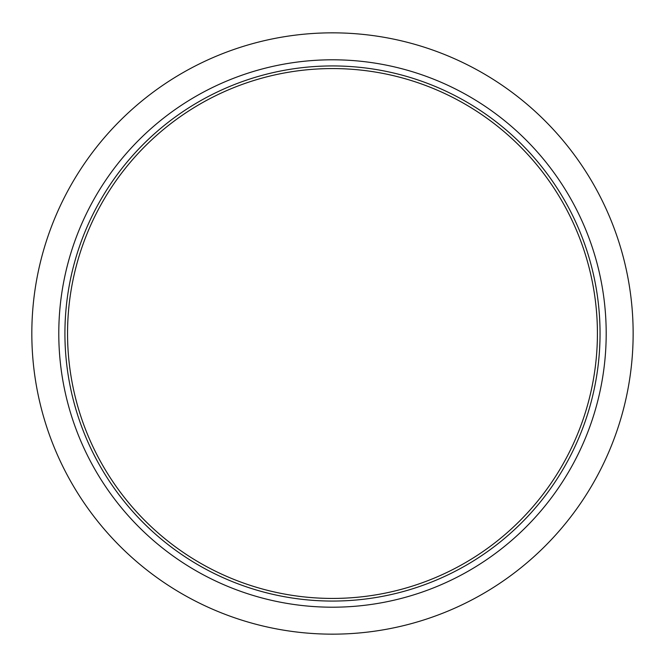 <?xml version="1.0" encoding="UTF-8"?>
<svg xmlns="http://www.w3.org/2000/svg" width="667" height="667" viewBox="0 0 667 667"><rect width="100%" height="100%" fill="white"/><g stroke="black" fill="none" stroke-linecap="round" stroke-linejoin="round"><path stroke-width="1" d="M633.141 333.5A300.659 300.659 0 0 1 182.158 593.88A300.659 300.659 0 0 1 182.158 73.12A300.659 300.659 0 0 1 633.141 333.5M597.415 333.5A264.932 264.932 0 0 1 200.017 562.94A264.932 264.932 0 0 1 200.017 104.06A264.932 264.932 0 0 1 597.415 333.5M600.05 333.5A267.567 267.567 0 0 1 198.699 565.216A267.567 267.567 0 0 1 198.699 101.784A267.567 267.567 0 0 1 600.05 333.5M606.195 333.5A273.712 273.712 0 0 1 195.631 570.535A273.712 273.712 0 0 1 195.631 96.465A273.712 273.712 0 0 1 606.195 333.5"/></g></svg>
